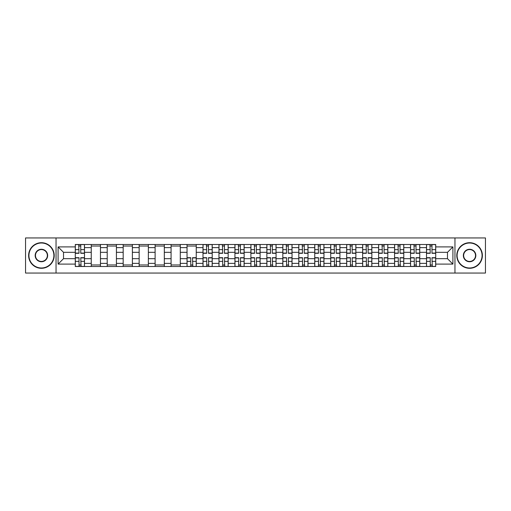 <?xml version="1.0" encoding="UTF-8"?>
<svg xmlns="http://www.w3.org/2000/svg" width="511" height="511" viewBox="0 0 511 511"><rect width="100%" height="100%" fill="white"/><g stroke="black" fill="none" stroke-linecap="round" stroke-linejoin="round"><path stroke-width="0.77" d="M454.956 273.053L485.45 273.053L485.45 237.947L25.55 237.947L25.55 273.053L454.956 273.053L454.956 237.947M91.252 266.499L91.252 247.618L84.494 247.618L84.494 266.499M84.494 247.618L84.494 244.501M91.252 247.618L91.252 244.501M100.463 244.501L100.463 266.499M107.214 266.499L107.214 244.501M116.425 244.501L116.425 266.499M123.177 266.499L123.177 244.501M132.387 244.501L132.387 266.499M139.145 266.499L139.145 244.501M148.356 244.501L148.356 266.499M155.108 266.499L155.108 244.501M164.318 244.501L164.318 266.499M171.07 266.499L171.07 244.501M180.281 244.501L180.281 266.499M187.039 266.499L187.039 244.501M196.25 244.501L196.25 266.499M203.001 266.499L203.001 244.501M212.212 244.501L212.212 266.499M218.964 266.499L218.964 244.501M228.174 244.501L228.174 266.499M234.932 266.499L234.932 244.501M244.143 244.501L244.143 266.499M250.895 266.499L250.895 244.501M260.105 244.501L260.105 266.499M266.857 266.499L266.857 244.501M276.068 244.501L276.068 266.499M282.826 266.499L282.826 244.501M292.036 244.501L292.036 266.499M298.788 266.499L298.788 244.501M307.999 244.501L307.999 266.499M314.75 266.499L314.75 244.501M323.961 244.501L323.961 266.499M330.719 266.499L330.719 244.501M339.93 244.501L339.93 266.499M346.682 266.499L346.682 244.501M355.892 244.501L355.892 266.499M362.644 266.499L362.644 244.501M371.855 244.501L371.855 266.499M378.613 266.499L378.613 244.501M387.823 244.501L387.823 266.499M394.575 266.499L394.575 244.501M403.786 244.501L403.786 266.499M410.537 266.499L410.537 244.501M419.748 244.501L419.748 266.499M426.506 266.499L426.506 244.501M426.506 258.675L419.748 258.675M410.537 258.675L403.786 258.675M394.575 258.675L387.823 258.675M378.613 258.675L371.855 258.675M362.644 258.675L355.892 258.675M346.682 258.675L339.93 258.675M330.719 258.675L323.961 258.675M314.75 258.675L307.999 258.675M298.788 258.675L292.036 258.675M282.826 258.675L276.068 258.675M266.857 258.675L260.105 258.675M250.895 258.675L244.143 258.675M234.932 258.675L228.174 258.675M218.964 258.675L212.212 258.675M203.001 258.675L196.25 258.675M187.039 258.675L180.281 258.675M171.07 258.675L164.318 258.675M155.108 258.675L148.356 258.675M139.145 258.675L132.387 258.675M123.177 258.675L116.425 258.675M107.214 258.675L100.463 258.675M91.252 258.675L84.494 258.675M426.506 252.325L419.748 252.325M410.537 252.325L403.786 252.325M394.575 252.325L387.823 252.325M378.613 252.325L371.855 252.325M362.644 252.325L355.892 252.325M346.682 252.325L339.93 252.325M330.719 252.325L323.961 252.325M314.75 252.325L307.999 252.325M298.788 252.325L292.036 252.325M282.826 252.325L276.068 252.325M266.857 252.325L260.105 252.325M250.895 252.325L244.143 252.325M234.932 252.325L228.174 252.325M218.964 252.325L212.212 252.325M203.001 252.325L196.25 252.325M187.039 252.325L180.281 252.325M171.07 252.325L164.318 252.325M155.108 252.325L148.356 252.325M139.145 252.325L132.387 252.325M123.177 252.325L116.425 252.325M107.214 252.325L100.463 252.325M91.252 252.325L84.494 252.325M63.517 258.675L75.283 258.675L75.283 252.325L63.517 252.325L63.517 258.675L58.094 264.098L58.094 246.902L75.283 246.902L75.283 252.325M435.717 252.325L435.717 258.675L447.483 258.675L447.483 252.325L435.717 252.325L435.717 244.501L75.283 244.501L75.283 246.902M435.717 246.902L452.906 246.902L452.906 264.098L435.717 264.098L435.717 258.675M75.283 258.675L75.283 266.499L435.717 266.499L435.717 264.098M75.283 264.098L58.094 264.098M56.044 273.053L56.044 237.947M80.764 264.966L79.02 264.966M79.02 246.034L80.764 246.034M100.463 264.966L91.252 264.966M91.252 246.034L100.463 246.034M116.425 264.966L107.214 264.966M107.214 246.034L116.425 246.034M132.387 264.966L123.177 264.966M123.177 246.034L132.387 246.034M148.356 264.966L139.145 264.966M139.145 246.034L148.356 246.034M164.318 264.966L155.108 264.966M155.108 246.034L164.318 246.034M180.281 264.966L171.07 264.966M171.07 246.034L180.281 246.034M192.513 264.966L190.769 264.966M187.039 246.034L196.25 246.034M208.475 264.966L206.738 264.966M206.738 246.034L208.475 246.034M224.444 264.966L222.7 264.966M222.7 246.034L224.444 246.034M240.406 264.966L238.663 264.966M238.663 246.034L240.406 246.034M256.369 264.966L254.631 264.966M254.631 246.034L256.369 246.034M272.337 264.966L270.594 264.966M270.594 246.034L272.337 246.034M288.3 264.966L286.556 264.966M286.556 246.034L288.3 246.034M304.262 264.966L302.525 264.966M302.525 246.034L304.262 246.034M320.231 264.966L318.487 264.966M318.487 246.034L320.231 246.034M336.193 264.966L334.45 264.966M334.45 246.034L336.193 246.034M352.156 264.966L350.418 264.966M350.418 246.034L352.156 246.034M368.124 264.966L366.381 264.966M366.381 246.034L368.124 246.034M384.087 264.966L382.343 264.966M382.343 246.034L384.087 246.034M400.049 264.966L398.312 264.966M398.312 246.034L400.049 246.034M416.018 264.966L414.274 264.966M414.274 246.034L416.018 246.034M431.98 264.966L430.236 264.966M430.236 246.034L431.98 246.034M58.094 246.902L63.517 252.325M447.483 258.675L452.906 264.098M447.483 252.325L452.906 246.902M80.764 253.303L80.764 244.603L84.443 244.603L84.443 253.303L80.764 253.303M79.02 245.932L80.764 245.932M81.07 244.603L75.334 244.603L75.334 253.303L79.02 253.303L78.713 244.603M79.02 257.697L79.02 266.397L75.334 266.397L75.334 257.697L79.02 257.697M80.764 265.068L79.02 265.068M78.713 266.397L84.443 266.397L84.443 257.697L80.764 257.697L81.07 266.397M41.41 267.988A12.488 12.488 0 0 0 53.898 255.5A12.488 12.488 0 0 0 41.41 243.012A12.488 12.488 0 0 0 28.929 255.5A12.488 12.488 0 0 0 41.41 267.988M41.41 242.706A12.794 12.794 0 0 1 54.204 255.5A12.794 12.794 0 0 1 41.41 268.294A12.794 12.794 0 0 1 28.622 255.5A12.794 12.794 0 0 1 41.41 242.706M41.41 261.741A6.241 6.241 0 0 1 35.17 255.5A6.241 6.241 0 0 1 41.41 249.259A6.241 6.241 0 0 1 47.657 255.5A6.241 6.241 0 0 1 41.41 261.741M41.41 249.566A5.934 5.934 0 0 0 35.476 255.5A5.934 5.934 0 0 0 41.41 261.434A5.934 5.934 0 0 0 47.351 255.5A5.934 5.934 0 0 0 41.41 249.566M469.59 267.988A12.488 12.488 0 0 0 482.071 255.5A12.488 12.488 0 0 0 469.59 243.012A12.488 12.488 0 0 0 457.102 255.5A12.488 12.488 0 0 0 469.59 267.988M469.59 242.706A12.794 12.794 0 0 1 482.378 255.5A12.794 12.794 0 0 1 469.59 268.294A12.794 12.794 0 0 1 456.796 255.5A12.794 12.794 0 0 1 469.59 242.706M469.59 261.741A6.241 6.241 0 0 1 463.343 255.5A6.241 6.241 0 0 1 469.59 249.259A6.241 6.241 0 0 1 475.83 255.5A6.241 6.241 0 0 1 469.59 261.741M469.59 249.566A5.934 5.934 0 0 0 463.649 255.5A5.934 5.934 0 0 0 469.59 261.434A5.934 5.934 0 0 0 475.524 255.5A5.934 5.934 0 0 0 469.59 249.566M208.475 253.303L208.475 244.603L212.161 244.603L212.161 253.303L208.475 253.303M206.738 245.932L208.475 245.932M208.782 244.603L203.052 244.603L203.052 253.303L206.738 253.303L206.431 244.603M224.444 253.303L224.444 244.603L228.123 244.603L228.123 253.303L224.444 253.303M222.7 245.932L224.444 245.932M224.751 244.603L219.015 244.603L219.015 253.303L222.7 253.303L222.394 244.603M240.406 253.303L240.406 244.603L244.092 244.603L244.092 253.303L240.406 253.303M238.663 245.932L240.406 245.932M240.713 244.603L234.983 244.603L234.983 253.303L238.663 253.303L238.356 244.603M256.369 253.303L256.369 244.603L260.054 244.603L260.054 253.303L256.369 253.303M254.631 245.932L256.369 245.932M256.675 244.603L250.946 244.603L250.946 253.303L254.631 253.303L254.325 244.603M272.337 253.303L272.337 244.603L276.017 244.603L276.017 253.303L272.337 253.303M270.594 245.932L272.337 245.932M272.644 244.603L266.908 244.603L266.908 253.303L270.594 253.303L270.287 244.603M288.3 253.303L288.3 244.603L291.985 244.603L291.985 253.303L288.3 253.303M286.556 245.932L288.3 245.932M288.606 244.603L282.877 244.603L282.877 253.303L286.556 253.303L286.249 244.603M304.262 253.303L304.262 244.603L307.948 244.603L307.948 253.303L304.262 253.303M302.525 245.932L304.262 245.932M304.569 244.603L298.839 244.603L298.839 253.303L302.525 253.303L302.218 244.603M320.231 253.303L320.231 244.603L323.91 244.603L323.91 253.303L320.231 253.303M318.487 245.932L320.231 245.932M320.538 244.603L314.802 244.603L314.802 253.303L318.487 253.303L318.181 244.603M336.193 253.303L336.193 244.603L339.879 244.603L339.879 253.303L336.193 253.303M334.45 245.932L336.193 245.932M336.5 244.603L330.77 244.603L330.77 253.303L334.45 253.303L334.143 244.603M352.156 253.303L352.156 244.603L355.841 244.603L355.841 253.303L352.156 253.303M350.418 245.932L352.156 245.932M352.462 244.603L346.733 244.603L346.733 253.303L350.418 253.303L350.112 244.603M368.124 253.303L368.124 244.603L371.804 244.603L371.804 253.303L368.124 253.303M366.381 245.932L368.124 245.932M368.431 244.603L362.695 244.603L362.695 253.303L366.381 253.303L366.074 244.603M384.087 253.303L384.087 244.603L387.772 244.603L387.772 253.303L384.087 253.303M382.343 245.932L384.087 245.932M384.393 244.603L378.664 244.603L378.664 253.303L382.343 253.303L382.036 244.603M400.049 253.303L400.049 244.603L403.735 244.603L403.735 253.303L400.049 253.303M398.312 245.932L400.049 245.932M400.356 244.603L394.626 244.603L394.626 253.303L398.312 253.303L398.005 244.603M416.018 253.303L416.018 244.603L419.697 244.603L419.697 253.303L416.018 253.303M414.274 245.932L416.018 245.932M416.324 244.603L410.589 244.603L410.589 253.303L414.274 253.303L413.967 244.603M190.769 257.697L190.769 266.397L187.09 266.397L187.09 257.697L190.769 257.697M192.513 265.068L190.769 265.068M190.462 266.397L196.198 266.397L196.198 257.697L192.513 257.697L192.819 266.397M206.738 257.697L206.738 266.397L203.052 266.397L203.052 257.697L206.738 257.697M208.475 265.068L206.738 265.068M206.431 266.397L212.161 266.397L212.161 257.697L208.475 257.697L208.782 266.397M222.7 257.697L222.7 266.397L219.015 266.397L219.015 257.697L222.7 257.697M224.444 265.068L222.7 265.068M222.394 266.397L228.123 266.397L228.123 257.697L224.444 257.697L224.751 266.397M238.663 257.697L238.663 266.397L234.983 266.397L234.983 257.697L238.663 257.697M240.406 265.068L238.663 265.068M238.356 266.397L244.092 266.397L244.092 257.697L240.406 257.697L240.713 266.397M254.631 257.697L254.631 266.397L250.946 266.397L250.946 257.697L254.631 257.697M256.369 265.068L254.631 265.068M254.325 266.397L260.054 266.397L260.054 257.697L256.369 257.697L256.675 266.397M270.594 257.697L270.594 266.397L266.908 266.397L266.908 257.697L270.594 257.697M272.337 265.068L270.594 265.068M270.287 266.397L276.017 266.397L276.017 257.697L272.337 257.697L272.644 266.397M286.556 257.697L286.556 266.397L282.877 266.397L282.877 257.697L286.556 257.697M288.3 265.068L286.556 265.068M286.249 266.397L291.985 266.397L291.985 257.697L288.3 257.697L288.606 266.397M302.525 257.697L302.525 266.397L298.839 266.397L298.839 257.697L302.525 257.697M304.262 265.068L302.525 265.068M302.218 266.397L307.948 266.397L307.948 257.697L304.262 257.697L304.569 266.397M318.487 257.697L318.487 266.397L314.802 266.397L314.802 257.697L318.487 257.697M320.231 265.068L318.487 265.068M318.181 266.397L323.91 266.397L323.91 257.697L320.231 257.697L320.538 266.397M334.45 257.697L334.45 266.397L330.77 266.397L330.77 257.697L334.45 257.697M336.193 265.068L334.45 265.068M334.143 266.397L339.879 266.397L339.879 257.697L336.193 257.697L336.5 266.397M350.418 257.697L350.418 266.397L346.733 266.397L346.733 257.697L350.418 257.697M352.156 265.068L350.418 265.068M350.112 266.397L355.841 266.397L355.841 257.697L352.156 257.697L352.462 266.397M366.381 257.697L366.381 266.397L362.695 266.397L362.695 257.697L366.381 257.697M368.124 265.068L366.381 265.068M366.074 266.397L371.804 266.397L371.804 257.697L368.124 257.697L368.431 266.397M382.343 257.697L382.343 266.397L378.664 266.397L378.664 257.697L382.343 257.697M384.087 265.068L382.343 265.068M382.036 266.397L387.772 266.397L387.772 257.697L384.087 257.697L384.393 266.397M398.312 257.697L398.312 266.397L394.626 266.397L394.626 257.697L398.312 257.697M400.049 265.068L398.312 265.068M398.005 266.397L403.735 266.397L403.735 257.697L400.049 257.697L400.356 266.397M414.274 257.697L414.274 266.397L410.589 266.397L410.589 257.697L414.274 257.697M416.018 265.068L414.274 265.068M413.967 266.397L419.697 266.397L419.697 257.697L416.018 257.697L416.324 266.397M431.98 253.303L431.98 244.603L435.666 244.603L435.666 253.303L431.98 253.303M430.236 245.932L431.98 245.932M432.287 244.603L426.557 244.603L426.557 253.303L430.236 253.303L429.93 244.603M430.236 257.697L430.236 266.397L426.557 266.397L426.557 257.697L430.236 257.697M431.98 265.068L430.236 265.068M429.93 266.397L435.666 266.397L435.666 257.697L431.98 257.697L432.287 266.397M410.537 247.618L403.786 247.618M394.575 247.618L387.823 247.618M378.613 247.618L371.855 247.618M362.644 247.618L355.892 247.618M346.682 247.618L339.93 247.618M330.719 247.618L323.961 247.618M314.75 247.618L307.999 247.618M298.788 247.618L292.036 247.618M282.826 247.618L276.068 247.618M266.857 247.618L260.105 247.618M250.895 247.618L244.143 247.618M234.932 247.618L228.174 247.618M218.964 247.618L212.212 247.618M203.001 247.618L196.25 247.618M187.039 247.618L180.281 247.618M171.07 247.618L164.318 247.618M155.108 247.618L148.356 247.618M139.145 247.618L132.387 247.618M123.177 247.618L116.425 247.618M107.214 247.618L100.463 247.618M426.506 247.618L419.748 247.618M410.537 263.382L403.786 263.382M394.575 263.382L387.823 263.382M378.613 263.382L371.855 263.382M362.644 263.382L355.892 263.382M346.682 263.382L339.93 263.382M330.719 263.382L323.961 263.382M314.75 263.382L307.999 263.382M298.788 263.382L292.036 263.382M282.826 263.382L276.068 263.382M266.857 263.382L260.105 263.382M250.895 263.382L244.143 263.382M234.932 263.382L228.174 263.382M218.964 263.382L212.212 263.382M203.001 263.382L196.25 263.382M187.039 263.382L180.281 263.382M171.07 263.382L164.318 263.382M155.108 263.382L148.356 263.382M139.145 263.382L132.387 263.382M123.177 263.382L116.425 263.382M107.214 263.382L100.463 263.382M91.252 263.382L84.494 263.382M426.506 263.382L419.748 263.382M80.764 253.086L84.443 253.086M80.764 249.63L84.443 249.63M75.334 253.086L79.02 253.086M75.334 249.63L79.02 249.63M79.02 257.914L75.334 257.914M79.02 261.37L75.334 261.37M84.443 257.914L80.764 257.914M84.443 261.37L80.764 261.37M208.475 253.086L212.161 253.086M208.475 249.63L212.161 249.63M203.052 253.086L206.738 253.086M203.052 249.63L206.738 249.63M224.444 253.086L228.123 253.086M224.444 249.63L228.123 249.63M219.015 253.086L222.7 253.086M219.015 249.63L222.7 249.63M240.406 253.086L244.092 253.086M240.406 249.63L244.092 249.63M234.983 253.086L238.663 253.086M234.983 249.63L238.663 249.63M256.369 253.086L260.054 253.086M256.369 249.63L260.054 249.63M250.946 253.086L254.631 253.086M250.946 249.63L254.631 249.63M272.337 253.086L276.017 253.086M272.337 249.63L276.017 249.63M266.908 253.086L270.594 253.086M266.908 249.63L270.594 249.63M288.3 253.086L291.985 253.086M288.3 249.63L291.985 249.63M282.877 253.086L286.556 253.086M282.877 249.63L286.556 249.63M304.262 253.086L307.948 253.086M304.262 249.63L307.948 249.63M298.839 253.086L302.525 253.086M298.839 249.63L302.525 249.63M320.231 253.086L323.91 253.086M320.231 249.63L323.91 249.63M314.802 253.086L318.487 253.086M314.802 249.63L318.487 249.63M336.193 253.086L339.879 253.086M336.193 249.63L339.879 249.63M330.77 253.086L334.45 253.086M330.77 249.63L334.45 249.63M352.156 253.086L355.841 253.086M352.156 249.63L355.841 249.63M346.733 253.086L350.418 253.086M346.733 249.63L350.418 249.63M368.124 253.086L371.804 253.086M368.124 249.63L371.804 249.63M362.695 253.086L366.381 253.086M362.695 249.63L366.381 249.63M384.087 253.086L387.772 253.086M384.087 249.63L387.772 249.63M378.664 253.086L382.343 253.086M378.664 249.63L382.343 249.63M400.049 253.086L403.735 253.086M400.049 249.63L403.735 249.63M394.626 253.086L398.312 253.086M394.626 249.63L398.312 249.63M416.018 253.086L419.697 253.086M416.018 249.63L419.697 249.63M410.589 253.086L414.274 253.086M410.589 249.63L414.274 249.63M190.769 257.914L187.09 257.914M190.769 261.37L187.09 261.37M196.198 257.914L192.513 257.914M196.198 261.37L192.513 261.37M206.738 257.914L203.052 257.914M206.738 261.37L203.052 261.37M212.161 257.914L208.475 257.914M212.161 261.37L208.475 261.37M222.7 257.914L219.015 257.914M222.7 261.37L219.015 261.37M228.123 257.914L224.444 257.914M228.123 261.37L224.444 261.37M238.663 257.914L234.983 257.914M238.663 261.37L234.983 261.37M244.092 257.914L240.406 257.914M244.092 261.37L240.406 261.37M254.631 257.914L250.946 257.914M254.631 261.37L250.946 261.37M260.054 257.914L256.369 257.914M260.054 261.37L256.369 261.37M270.594 257.914L266.908 257.914M270.594 261.37L266.908 261.37M276.017 257.914L272.337 257.914M276.017 261.37L272.337 261.37M286.556 257.914L282.877 257.914M286.556 261.37L282.877 261.37M291.985 257.914L288.3 257.914M291.985 261.37L288.3 261.37M302.525 257.914L298.839 257.914M302.525 261.37L298.839 261.37M307.948 257.914L304.262 257.914M307.948 261.37L304.262 261.37M318.487 257.914L314.802 257.914M318.487 261.37L314.802 261.37M323.91 257.914L320.231 257.914M323.91 261.37L320.231 261.37M334.45 257.914L330.77 257.914M334.45 261.37L330.77 261.37M339.879 257.914L336.193 257.914M339.879 261.37L336.193 261.37M350.418 257.914L346.733 257.914M350.418 261.37L346.733 261.37M355.841 257.914L352.156 257.914M355.841 261.37L352.156 261.37M366.381 257.914L362.695 257.914M366.381 261.37L362.695 261.37M371.804 257.914L368.124 257.914M371.804 261.37L368.124 261.37M382.343 257.914L378.664 257.914M382.343 261.37L378.664 261.37M387.772 257.914L384.087 257.914M387.772 261.37L384.087 261.37M398.312 257.914L394.626 257.914M398.312 261.37L394.626 261.37M403.735 257.914L400.049 257.914M403.735 261.37L400.049 261.37M414.274 257.914L410.589 257.914M414.274 261.37L410.589 261.37M419.697 257.914L416.018 257.914M419.697 261.37L416.018 261.37M431.98 253.086L435.666 253.086M431.98 249.63L435.666 249.63M426.557 253.086L430.236 253.086M426.557 249.63L430.236 249.63M430.236 257.914L426.557 257.914M430.236 261.37L426.557 261.37M435.666 257.914L431.98 257.914M435.666 261.37L431.98 261.37"/></g></svg>

